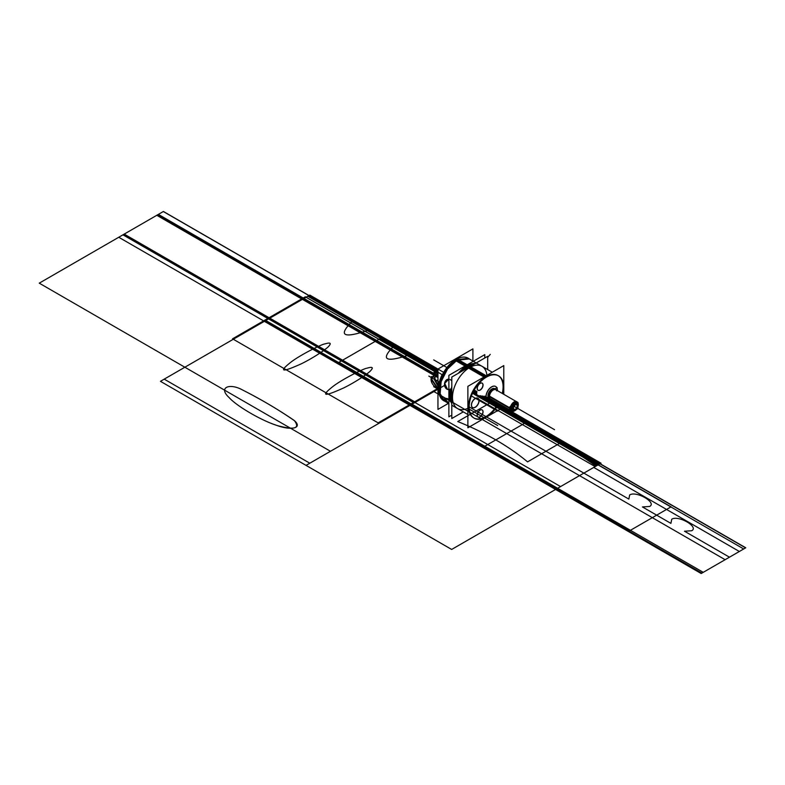 <?xml version="1.0" encoding="UTF-8"?>
<svg xmlns="http://www.w3.org/2000/svg" width="785" height="785" viewBox="0 0 785 785"><rect width="100%" height="100%" fill="white"/><g stroke="black" fill="none" stroke-linecap="round" stroke-linejoin="round"><path stroke-width="1.18" d="M448.176 403.51L437.951 409.407L437.951 369.058L472.904 348.883L472.904 361.041M454.878 360.099A24.531 14.159 -60 0 1 455.967 359.432A24.531 14.159 -60 0 1 469.342 358.99M444.928 401.272A24.531 14.159 -60 0 1 438.629 389.468A24.531 14.159 -60 0 1 455.967 359.432A24.531 14.159 -60 0 1 457.056 358.843M443.682 400.556A24.413 14.101 -60 0 1 439.943 380.99A24.413 14.101 -60 0 1 455.889 359.481A24.413 14.101 120 0 0 438.629 389.38M456.379 358.549L468.36 365.457L456.379 358.549M470.549 366.723L486.19 375.76L470.549 366.723M487.514 416.315A24.413 14.101 -60 0 1 474.218 418.189A24.413 14.101 -60 0 1 470.696 397.926A24.413 14.101 -60 0 1 487.514 376.525A24.413 14.101 -60 0 0 470.696 397.926A24.413 14.101 -60 0 0 474.218 418.189A24.413 14.101 -60 0 0 487.514 416.315M443.927 400.703L439.207 393.216L440.189 381.137L446.547 368.518L456.134 359.618L457.076 360.168L447.489 369.058L441.131 381.677L440.149 393.766L444.869 401.243L443.927 400.703M441.719 376.417L442.269 374.828C441.7 374.376 438.265 384.473 439.031 384.336M439.512 382.923L439.512 394.992M442.269 399.545L443.849 400.654M444.33 400.899L446.057 401.508M455.329 359.147L455.967 359.52M463.287 411.88L451.797 418.513L451.797 377.045L487.701 356.311L487.701 369.588M469.744 367.478A24.413 14.101 120 0 1 486.906 375.338A24.413 14.101 120 0 0 469.744 367.478A24.413 14.101 -60 0 1 486.906 375.338A24.413 14.101 120 0 0 469.744 367.478A24.413 14.101 120 0 0 452.513 396.288A24.413 14.101 120 0 0 467.88 408.308A24.413 14.101 -60 0 1 452.513 396.288A24.413 14.101 -60 0 1 469.744 367.478A24.413 14.101 120 0 0 452.513 396.288A24.413 14.101 120 0 0 467.88 408.308A24.413 14.101 120 0 1 452.513 396.288A24.413 14.101 120 0 1 469.744 367.478L485.14 376.368M446.842 389.007A5.21 4.023 -90.8 0 0 448.765 389.605A5.21 4.023 -90.8 0 0 451.797 387.741M451.797 381.108A5.21 4.023 -90.8 0 0 450.07 379.508M448.637 379.184L444.683 383.453L447.362 389.144L448.814 389.596M448.873 375.358L484.787 354.624L484.787 357.999L484.787 354.624L448.873 375.358L448.873 416.825L451.797 415.137L448.873 416.825L448.873 375.358M466.83 365.79A24.413 14.101 120 0 0 458.342 373.267A24.413 14.101 120 0 1 466.83 365.79A24.413 14.101 120 0 0 458.342 373.267A24.413 14.101 120 0 1 466.83 365.79A24.413 14.101 120 0 1 475.317 363.465M450.374 389.193A24.413 14.101 120 0 0 450.374 401.263A24.413 14.101 120 0 1 450.374 389.193A24.413 14.101 120 0 0 450.374 401.263A24.413 14.101 120 0 1 450.374 389.193M451.257 402.401A5.21 1.384 -138.8 0 0 446.842 398.78M444.83 398.299L448.196 402.833L444.83 398.299L447.362 398.574L444.85 398.28L447.362 398.574L448.873 399.693L447.362 398.574L448.873 399.693L447.362 398.574L444.83 398.299L448.196 402.833L444.722 398.466M447.146 399.231A5.21 1.384 -138.8 0 0 444.604 398.554A5.21 1.384 -138.8 0 0 448.873 404.049M475.278 363.484L468.547 365.368A1.933 1.187 63.2 0 1 469.607 365.535A25.159 14.532 -60 0 0 462.345 370.952M451.797 403.421A25.159 14.532 -60 0 1 451.797 389.232M467.418 365.977A1.933 1.119 60 0 1 468.38 366.075A25.169 14.532 120 0 0 461.933 371.197A25.169 14.532 -60 0 1 468.38 366.075A1.933 1.119 -120 0 0 467.418 365.977L459.706 372.483L468.537 365.368M451.797 388.752A25.169 14.532 120 0 0 451.797 403.647A25.169 14.532 -60 0 1 451.797 388.752A25.169 14.532 120 0 0 451.797 403.647A25.169 14.532 -60 0 1 451.797 388.752A25.169 14.532 -60 0 0 451.797 403.647M466.3 366.664A1.933 1.04 57 0 1 467.379 366.83A25.159 14.532 -60 0 1 474.631 363.857M474.827 363.749A25.169 14.532 120 0 0 468.38 366.075A25.169 14.532 -60 0 1 474.827 363.749M467.153 366.703A25.159 14.532 -60 0 1 474.984 363.651M451.797 403.824A25.159 14.532 -60 0 1 451.797 388.32M461.551 371.413A25.159 14.532 -60 0 1 469.391 365.408M448.873 389.596L447.362 389.144L448.873 389.596L447.362 389.144L444.693 383.315L448.873 379.184L444.693 383.315L447.362 389.144L444.693 383.315L448.873 379.184A5.21 4.023 -90.8 0 0 448.451 379.184A5.21 4.023 -90.8 0 0 444.555 383.502A5.21 4.023 -90.8 0 0 447.146 389.281M454.211 359.795L466.202 366.723L454.211 359.795M466.918 367.135L484.021 377.006L466.918 367.135M485.346 377.771A24.413 14.101 -60 0 1 498.642 375.897A24.413 14.101 -60 0 1 502.842 393.776A24.413 14.101 -60 0 0 498.642 375.897A24.413 14.101 -60 0 0 485.346 377.771M498.907 403.618A24.413 14.101 -60 0 1 485.346 417.571A24.413 14.101 -60 0 0 498.907 403.618M456.134 359.618L468.351 358.411L469.293 358.951L457.076 360.168L456.134 359.618M455.928 359.451A24.413 14.101 -60 0 1 468.096 358.264L473.286 361.267M466.133 365.388L455.889 359.481A24.413 14.101 120 0 0 439.414 382.952A24.413 14.101 120 0 0 446.027 401.469A24.413 14.101 -60 0 1 439.414 382.952A24.413 14.101 -60 0 1 455.889 359.481L466.133 365.388M503.784 406.434L503.784 407.062L467.88 427.796L467.88 386.328L503.784 365.594L503.784 394.315M485.827 416.639A24.413 14.101 120 0 0 498.308 403.264A24.413 14.101 120 0 1 485.827 416.639A24.413 14.101 120 0 0 498.308 403.264A24.413 14.101 120 0 1 485.827 416.639A24.413 14.101 120 0 1 468.566 406.669A24.413 14.101 120 0 1 485.827 376.761A24.413 14.101 120 0 0 468.566 406.669A24.413 14.101 120 0 0 485.827 416.639A24.413 14.101 120 0 1 468.566 406.669A24.413 14.101 120 0 1 485.827 376.761A24.413 14.101 120 0 0 468.566 406.669A24.413 14.101 120 0 0 485.827 416.639M502.243 393.422A24.413 14.101 120 0 0 485.827 376.761A24.413 14.101 120 0 1 502.243 393.422A24.413 14.101 120 0 0 485.827 376.761A24.413 14.101 120 0 1 502.243 393.422M478.045 417.002A4.092 2.365 120 0 0 481.185 415.834A4.092 2.365 120 0 0 482.932 411.752A4.092 2.365 120 0 0 482.088 409.878A4.092 2.365 120 0 0 478.928 410.977A4.092 2.365 120 0 0 477.143 415.098A4.092 2.365 -60 0 1 480.037 410.074A4.092 2.365 -60 0 1 482.932 411.752A4.092 2.365 -60 0 1 480.037 416.766A4.092 2.365 -60 0 1 477.143 415.098A4.092 2.365 120 0 0 477.986 416.972M478.045 390.243A4.092 2.365 120 0 0 481.185 389.075A4.092 2.365 120 0 0 482.932 384.993A4.092 2.365 120 0 0 482.088 383.119A4.092 2.365 120 0 0 478.928 384.208A4.092 2.365 120 0 0 477.143 388.339A4.092 2.365 -60 0 1 480.037 383.315A4.092 2.365 -60 0 1 482.932 384.993A4.092 2.365 -60 0 1 480.037 390.008A4.092 2.365 -60 0 1 477.143 388.339A4.092 2.365 120 0 0 477.986 390.214M477.839 398.23A5.338 3.081 120 0 0 473.728 399.653A5.338 3.081 120 0 0 471.392 405.031A5.338 3.081 -60 0 1 475.17 398.495A5.338 3.081 -60 0 1 478.948 400.674A5.338 3.081 -60 0 1 475.17 407.219A5.338 3.081 -60 0 1 471.392 405.031A5.338 3.081 120 0 0 472.501 407.484M491.626 399.859A7.968 4.602 -60 0 0 491.999 399.624A7.968 4.602 -60 0 1 491.626 399.859A7.968 4.602 120 0 0 491.999 399.624A7.968 4.602 -60 0 1 491.626 399.859A7.968 4.602 -60 0 1 490.272 400.448A7.968 4.602 120 0 0 491.626 399.859A7.968 4.602 -60 0 1 490.272 400.448A7.968 4.602 120 0 0 491.626 399.859A7.968 4.602 -60 0 1 490.272 400.448M487.701 400.281A7.968 4.602 120 0 0 489.379 400.615A7.968 4.602 -60 0 1 486.111 395.208A7.968 4.602 -60 0 1 491.626 386.848A7.968 4.602 -60 0 1 496.787 387.78A7.968 4.602 120 0 0 495.61 386.455A7.968 4.602 120 0 0 491.626 386.848A7.968 4.602 120 0 0 486.425 393.874A7.968 4.602 120 0 0 487.642 400.252M497.091 388.634A7.968 4.602 -60 0 1 497.239 390.547A7.968 4.602 120 0 0 497.091 388.634A7.968 4.602 -60 0 1 497.239 390.547A7.968 4.602 120 0 0 497.091 388.634A7.968 4.602 -60 0 1 497.239 390.547M483.05 412.037A4.092 2.365 120 0 0 482.206 409.947A4.092 2.365 120 0 0 478.968 411.134A4.092 2.365 120 0 0 477.27 415.373M477.27 414.951A4.092 2.365 120 0 0 478.114 417.041A4.092 2.365 120 0 0 481.352 415.854A4.092 2.365 120 0 0 483.05 411.615M483.05 385.278A4.092 2.365 120 0 0 482.206 383.188A4.092 2.365 120 0 0 478.968 384.375A4.092 2.365 120 0 0 477.27 388.614M477.27 388.192A4.092 2.365 120 0 0 478.114 390.282A4.092 2.365 120 0 0 481.352 389.095A4.092 2.365 120 0 0 483.05 384.856M479.056 401.017A5.338 3.081 120 0 0 477.957 398.289A5.338 3.081 120 0 0 473.728 399.84A5.338 3.081 120 0 0 471.51 405.364M472.56 407.513A5.338 3.081 120 0 0 476.652 406.012A5.338 3.081 120 0 0 478.948 400.674A5.338 3.081 120 0 0 477.918 398.27M471.51 404.825A5.338 3.081 120 0 0 472.609 407.543A5.338 3.081 120 0 0 476.838 405.992A5.338 3.081 120 0 0 479.056 400.468M492.087 386.72A7.968 4.602 120 0 0 486.602 393.707A7.968 4.602 120 0 0 487.75 400.311A7.968 4.602 120 0 0 489.379 400.684M489.997 400.605A7.968 4.602 120 0 0 492.087 399.702A7.968 4.602 120 0 1 491.381 400.114M497.356 390.606A7.968 4.602 120 0 0 497.091 388.32M496.846 387.741A7.968 4.602 120 0 0 495.718 386.524A7.968 4.602 120 0 0 491.381 387.133M494.638 389.026A5.26 3.032 120 0 0 490.468 390.508A5.26 3.032 120 0 0 488.27 395.974M494.815 388.918A5.446 3.15 120 0 0 490.556 390.145A5.446 3.15 120 0 0 488.064 395.748A5.446 3.15 120 0 1 490.556 390.145A5.446 3.15 120 0 1 494.815 388.918A5.446 3.15 120 0 0 490.556 390.145A5.446 3.15 120 0 0 488.064 395.748A5.446 3.15 120 0 1 490.556 390.145A5.446 3.15 120 0 1 494.815 388.918A5.446 3.15 120 0 0 490.556 390.145A5.446 3.15 120 0 0 488.064 395.748A5.446 3.15 120 0 0 489.379 398.329A5.446 3.15 120 0 1 488.064 395.748A5.446 3.15 120 0 0 489.379 398.329A5.446 3.15 120 0 1 488.064 395.748A5.446 3.15 120 0 0 489.379 398.329M494.962 388.84A5.603 3.238 120 0 0 490.448 390.106A5.603 3.238 120 0 0 487.946 396.082M488.27 395.954A0.981 0.599 176.8 0 1 489.114 395.964M496.522 390.125A5.397 3.111 120 0 0 492.116 390.773A5.397 3.111 120 0 0 489.467 396.778M488.26 395.689A0.981 0.569 180 0 1 489.124 395.738A0.981 0.569 0 0 0 488.26 395.689A0.981 0.569 180 0 1 489.124 395.738A0.981 0.569 0 0 0 488.26 395.689A0.981 0.569 180 0 1 489.124 395.738M496.738 390.851A5.24 3.032 -60 0 0 492.617 390.42A5.24 3.032 -60 0 0 489.526 396.425A5.24 3.032 -60 0 1 492.617 390.42A5.24 3.032 -60 0 1 496.738 390.851A5.24 3.032 -60 0 0 492.617 390.42A5.24 3.032 -60 0 0 489.526 396.425A5.24 3.032 -60 0 1 492.617 390.42A5.24 3.032 -60 0 1 496.738 390.851A5.24 3.032 -60 0 0 492.617 390.42A5.24 3.032 -60 0 0 489.526 396.425L510.289 408.406L489.526 396.425A5.24 3.032 -60 0 1 492.617 390.42A5.24 3.032 -60 0 1 496.738 390.851A5.24 3.032 -60 0 0 492.617 390.42A5.24 3.032 -60 0 0 489.526 396.425L510.289 408.406M488.27 395.414A0.981 0.53 -177 0 1 489.153 395.493M487.946 395.512A5.603 3.238 120 0 0 489.379 398.495M489.467 396.229A5.397 3.111 120 0 0 491.282 399.212M488.27 395.434A5.26 3.032 120 0 0 489.379 398.132M512.644 411.369A5.24 3.032 120 0 1 511.948 411.144A5.24 3.032 120 0 1 510.868 408.465L489.114 395.905A5.24 3.032 120 0 0 489.379 397.632M513.086 411.379A5.24 3.032 120 0 0 514.695 410.81M517.972 402.931A5.24 3.032 120 0 1 518.277 404.609A5.24 3.032 120 0 0 518.267 404.197M490.193 398.584L510.907 410.545L509.072 407.709L510.829 408.72L509.072 407.709L515.402 401.027L516.147 401.459L495.443 389.497M516.775 401.822A5.24 3.032 120 0 0 512.733 403.225A5.24 3.032 120 0 0 510.446 408.494A5.24 3.032 120 0 0 511.526 410.898M517.737 402.548A5.24 3.032 120 0 0 517.187 402.057A5.24 3.032 120 0 0 513.047 403.578A5.24 3.032 120 0 0 510.868 409.005L510.446 408.759M510.289 408.671L489.536 396.69M489.457 396.651L489.114 396.445A5.24 3.032 120 0 1 489.379 394.423M494.207 389.272A5.24 3.032 120 0 0 491.43 390.871M517.855 405.825A3.493 2.021 120 0 0 517.855 405.649A3.493 2.021 120 0 0 515.313 404.265A3.493 2.021 120 0 0 512.919 408.671L511.614 408.72M517.236 402.087A5.358 3.091 120 0 0 512.87 402.852A5.358 3.091 120 0 0 510.289 408.769M515.353 409.947A3.601 2.08 120 0 0 517.855 405.56A3.601 2.08 120 0 0 515.313 404.089A3.601 2.08 120 0 0 512.762 408.494A3.601 2.08 -60 0 1 515.313 404.089A3.601 2.08 -60 0 1 517.855 405.56A3.601 2.08 -60 0 1 515.313 409.966A3.601 2.08 -60 0 1 512.762 408.494A3.601 2.08 120 0 0 515.313 409.966M512.644 408.494L510.868 408.494M510.446 408.494A5.24 3.032 -60 0 1 513.38 402.617A5.24 3.032 -60 0 1 517.541 402.666A5.24 3.032 120 0 0 513.38 402.617A5.24 3.032 120 0 0 510.446 408.494A5.24 3.032 120 0 0 512.644 411.144A5.24 3.032 -60 0 1 510.446 408.494A5.24 3.032 120 0 0 512.644 411.144A5.24 3.032 -60 0 1 510.446 408.494A5.24 3.032 -60 0 1 513.38 402.617A5.24 3.032 -60 0 1 517.541 402.666A5.24 3.032 120 0 0 513.38 402.617A5.24 3.032 120 0 0 510.446 408.494M512.644 405.492L512.644 411.634L517.972 408.563L517.972 402.42L512.644 405.492M513.616 409.289L515.313 409.436L513.616 409.289L515.313 409.436L513.616 409.289L515.313 409.436L517.119 407.189L517.119 404.834L517.119 407.189L515.313 409.436L517.119 407.189L517.119 404.834M517.119 404.775L515.46 404.628M517.325 404.854L515.323 404.677L513.567 406.777L515.284 404.648L513.567 406.777M513.498 407.042L513.498 409.279M517.855 405.472A3.493 2.021 120 0 1 517.855 405.649A3.493 2.021 120 0 1 515.392 409.927A3.493 2.021 120 0 1 512.919 408.318L510.888 408.239M510.289 408.22A5.358 3.091 120 0 0 511.997 411.163M517.227 407.386L517.227 404.717M515.323 409.623L517.325 407.13M513.518 409.328L515.519 409.515M513.616 406.797L513.616 409.466M515.519 404.56L513.518 407.052M497.091 390.459L497.091 387.604L489.379 392.058L489.379 400.958L491.852 399.536M517.972 403.441A4.72 2.728 120 0 1 518.277 405.138L517.972 404.962M517.364 402.764A4.72 2.728 120 0 0 517.305 402.734A4.72 2.728 120 0 0 513.576 404.098A4.72 2.728 120 0 0 511.614 408.985M516.883 402.489A4.72 2.728 120 0 0 513.243 403.745A4.72 2.728 120 0 0 511.182 408.494A4.72 2.728 120 0 0 512.163 410.663M511.614 408.494A4.72 2.728 120 0 0 512.585 410.908A4.72 2.728 120 0 0 512.644 410.938M513.527 411.124A4.72 2.728 120 0 0 516.363 409.495M517.972 406.709A4.72 2.728 120 0 0 518.277 404.658M461.933 371.197A25.169 14.532 -60 0 1 468.38 366.075A25.169 14.532 120 0 0 461.933 371.197A25.169 14.532 -60 0 1 468.38 366.075M477.143 415.098A4.092 2.365 -60 0 1 480.037 410.074A4.092 2.365 -60 0 1 482.932 411.752A4.092 2.365 -60 0 1 480.037 416.766A4.092 2.365 -60 0 1 477.143 415.098A4.092 2.365 -60 0 1 480.037 410.074A4.092 2.365 -60 0 1 482.932 411.752A4.092 2.365 -60 0 1 480.037 416.766A4.092 2.365 -60 0 1 477.143 415.098A4.092 2.365 120 0 0 480.037 416.766A4.092 2.365 120 0 0 482.932 411.752A4.092 2.365 120 0 0 480.037 410.074A4.092 2.365 120 0 0 477.143 415.098M477.143 388.339A4.092 2.365 -60 0 1 480.037 383.315A4.092 2.365 -60 0 1 482.932 384.993A4.092 2.365 -60 0 1 480.037 390.008A4.092 2.365 -60 0 1 477.143 388.339A4.092 2.365 -60 0 1 480.037 383.315A4.092 2.365 -60 0 1 482.932 384.993A4.092 2.365 -60 0 1 480.037 390.008A4.092 2.365 -60 0 1 477.143 388.339A4.092 2.365 120 0 0 480.037 390.008A4.092 2.365 120 0 0 482.932 384.993A4.092 2.365 120 0 0 480.037 383.315A4.092 2.365 120 0 0 477.143 388.339M471.392 405.031A5.338 3.081 -60 0 1 475.17 398.495A5.338 3.081 -60 0 1 478.948 400.674A5.338 3.081 -60 0 1 475.17 407.219A5.338 3.081 -60 0 1 471.392 405.031A5.338 3.081 -60 0 1 475.17 398.495A5.338 3.081 -60 0 1 478.948 400.674A5.338 3.081 -60 0 1 475.17 407.219A5.338 3.081 -60 0 1 471.392 405.031A5.338 3.081 120 0 0 475.17 407.219A5.338 3.081 120 0 0 478.948 400.674A5.338 3.081 120 0 0 475.17 398.495A5.338 3.081 120 0 0 471.392 405.031M489.379 400.615A7.968 4.602 -60 0 1 486.111 395.208A7.968 4.602 -60 0 1 491.626 386.848A7.968 4.602 120 0 0 486.111 395.208A7.968 4.602 120 0 0 489.379 400.615A7.968 4.602 -60 0 1 486.111 395.208A7.968 4.602 -60 0 1 491.626 386.848A7.968 4.602 -60 0 1 496.787 387.78A7.968 4.602 120 0 0 491.626 386.848A7.968 4.602 -60 0 1 496.787 387.78M437.951 369.853L431.662 379.145L437.951 388.438M438.629 369.441L443.083 372.021L438.629 369.441M437.951 370.952L409.809 354.702C385.17 362.925 379.969 359.932 394.227 345.704L367.743 330.416C343.104 338.639 337.913 335.646 352.161 321.418L308.181 296.024L265.114 320.888L410.722 404.952L438.629 388.84L414.922 402.528L123.706 234.401L158.364 214.383L303.972 298.457L269.314 318.465L303.972 298.457L437.951 375.809L303.942 298.467L269.343 318.445L414.951 402.509L438.629 388.84L414.951 402.509L560.559 486.582L595.158 466.604L478.86 399.457M444.585 385.406L439.894 388.114M725.124 559.695L579.516 475.632L555.574 489.457L701.182 573.521L725.124 559.695M446.027 401.469A24.413 14.101 -60 0 1 439.414 382.952A24.413 14.101 -60 0 1 455.889 359.481M437.951 369.058L309.82 295.082L437.951 369.058L309.82 295.082L164.212 379.145L309.82 463.209L438.629 388.84L409.966 405.394L701.182 573.521L745.75 547.793L600.142 463.729L583.863 473.129L628.844 499.093L629.668 494.952C636.203 490.556 657.212 502.685 649.607 506.462L642.424 506.933L670.91 523.379L671.734 519.238C678.269 514.842 699.278 526.97 691.663 530.748L684.491 531.219L729.471 557.193L745.75 547.793L482.942 396.062L600.142 463.729L555.574 489.457L579.516 475.632L433.909 391.568L409.966 405.394L555.574 489.457L600.142 463.729L482.942 396.062L600.142 463.729L555.574 489.457L701.182 573.521L745.75 547.793L600.142 463.729L555.574 489.457L600.142 463.729L583.863 473.129L469.165 406.905M437.951 369.303L431.014 379.145L437.951 388.987L431.014 379.145L437.951 369.303L433.752 372.659L436.725 373.248L437.951 372.11L434.125 379.145L437.951 386.181L434.409 377.143L431.426 376.555C430.092 381.373 432.339 385.563 438.158 389.115M457.763 421.555L491.636 401.998L457.763 421.555C485.209 432.584 508.484 446.017 527.579 461.865C508.484 446.017 485.209 432.584 457.763 421.555M437.951 376.388L303.471 298.742L269.824 318.17L303.471 298.742L157.863 214.678L124.216 234.107L415.432 402.234L438.629 388.84L414.205 402.94L122.99 234.813L163.408 211.479L309.015 295.543L268.598 318.877L309.015 295.543L437.951 369.99L309.005 295.543L268.568 318.896L309.005 295.543L163.408 211.479L122.96 234.833L414.176 402.96L438.629 388.84L411.399 404.56L265.791 320.496L164.212 379.145L309.82 463.209L438.629 388.84L410.771 404.932L556.379 488.996L596.109 466.054L561.442 442.308L527.579 461.865L561.442 442.308L596.109 466.054L556.379 488.996L410.771 404.932L438.629 388.84L306.052 465.387L438.629 388.84L306.052 465.387L451.66 549.451L597.267 465.387L474.464 394.492L597.267 465.387L451.66 549.451L306.052 465.387L438.629 388.84L410.722 404.952L556.33 489.026L599.397 464.161L481.097 395.856M487.701 357.303L490.282 354.359L487.701 357.303M739.352 551.482L593.745 467.418L556.28 489.045L701.888 573.119L739.352 551.482L593.745 467.418L556.28 489.045L701.888 573.119L739.352 551.482M469.273 409.142L497.68 425.548M242.212 389.802C261.071 399.349 278.498 409.652 294.493 420.721C300.164 428.482 294.611 430.151 277.841 425.725C262.524 421.211 236.609 406.198 228.984 397.436C218.024 387.378 229.603 382.913 242.212 389.802C260.865 399.28 278.184 409.476 294.149 420.407C303.196 428.011 291.52 431.181 275.486 424.94C260.061 419.828 236.216 405.727 228.984 397.436C218.024 387.378 229.603 382.913 242.212 389.802M474.218 389.998L476.956 391.568M484.787 396.091L601.035 463.209L557.007 488.633L411.399 404.56L438.629 388.84L409.966 405.394L555.574 489.457L600.142 463.729L745.75 547.793L701.182 573.521L409.966 405.394L438.629 388.84L410.143 405.296L555.751 489.359L599.976 463.827L482.549 396.033M437.951 373.415L306.052 297.26L160.444 381.324L306.052 465.387L160.444 381.324L306.052 297.26L437.951 373.415M324.921 343.909C329.975 342.388 331.417 342.966 329.229 345.645C328.542 347.382 316.188 356.468 301.283 363.828C281.825 372.59 278.41 372.002 291.058 362.052C300.115 355.055 321.987 344.016 324.921 343.909M366.988 368.194C372.316 366.595 373.621 367.321 370.903 370.363C369.735 372.296 357.94 380.843 343.948 387.81C323.93 396.906 320.319 396.415 333.115 386.338C342.182 379.341 364.054 368.293 366.988 368.194M473.483 393.923L472.482 393.344L473.483 393.923M471.392 395.934L497.68 411.114M476.74 393.344L473.433 391.43M476.809 392.52L473.787 390.773L476.809 392.52M437.951 384.856L435.145 380.813L437.951 380.126M438.03 389.164L433.693 386.662L438.03 389.164M446.331 367.203L433.693 359.903L446.331 367.203M438.982 381.961L428.826 376.093L438.982 381.961M476.789 392.706L473.698 390.92M745.583 547.891L599.976 463.827L555.751 489.359L701.358 573.423L745.583 547.891M437.951 377.624L302.402 299.36L184.858 367.223L330.465 451.287L438.629 388.84L412.017 404.206L557.625 488.27L598.091 464.906L474.464 393.53M474.317 393.452L472.835 392.598M743.699 548.97L598.091 464.906L557.625 488.27L703.232 572.334L743.699 548.97M512.762 408.494A3.601 2.08 120 0 0 515.313 409.966A3.601 2.08 120 0 0 517.855 405.56A3.601 2.08 120 0 0 515.313 404.089A3.601 2.08 120 0 0 512.762 408.494A3.601 2.08 -60 0 1 515.313 404.089A3.601 2.08 -60 0 1 517.855 405.56A3.601 2.08 120 0 0 515.313 404.089A3.601 2.08 120 0 0 512.762 408.494A3.601 2.08 120 0 0 515.313 409.966A3.601 2.08 120 0 0 517.855 405.56A3.601 2.08 -60 0 1 515.313 409.966A3.601 2.08 -60 0 1 512.762 408.494M437.951 373.336L305.345 296.779L232.546 338.816L378.154 422.879L437.951 388.349L378.154 422.879L232.546 338.816L305.345 296.779L437.951 373.336M156.794 215.296L39.25 283.159L184.858 367.223L302.402 299.36L156.794 215.296M118.751 237.256L264.359 321.32L308.927 295.592L163.319 211.528L118.751 237.256M437.951 370.088L308.927 295.592L264.359 321.32L409.966 405.394L438.629 388.84L411.104 404.736L556.712 488.8L599.004 464.386L479.939 395.64M671.067 506.845L525.459 422.781L484.649 446.341L630.257 530.405L671.067 506.845M515.313 409.436L517.119 407.189L515.313 409.436M441.778 374.465L379.852 338.708L339.041 362.268L484.649 446.341L525.459 422.781L472.913 392.441M514.096 406.326L554.544 429.68L514.096 406.326M476.73 393.785L473.247 391.774M437.951 371.403L307.789 296.249L265.497 320.663L411.104 404.736L438.629 388.84M517.286 402.813A4.72 2.728 120 0 0 513.537 403.451A4.72 2.728 120 0 0 511.182 408.494A4.72 2.728 120 0 1 513.537 403.451A4.72 2.728 120 0 1 517.286 402.813A4.72 2.728 120 0 0 513.537 403.451A4.72 2.728 120 0 0 511.182 408.494A4.72 2.728 120 0 0 512.644 410.84A4.72 2.728 120 0 1 511.182 408.494A4.72 2.728 120 0 0 512.644 410.84M438.629 388.938L438.629 390.057M455.516 359.697L456.477 359.137M443.083 400.213L446.999 402.479L443.083 400.213M452.032 405.384L452.896 405.874L452.032 405.384M453.239 406.071L467.88 414.529L453.239 406.071M451.797 386.181L450.021 396.396L451.797 404.167L451.797 386.181M467.497 357.921L477.309 363.583L467.497 357.921M477.653 363.789L492.293 372.237L477.653 363.789"/></g></svg>
